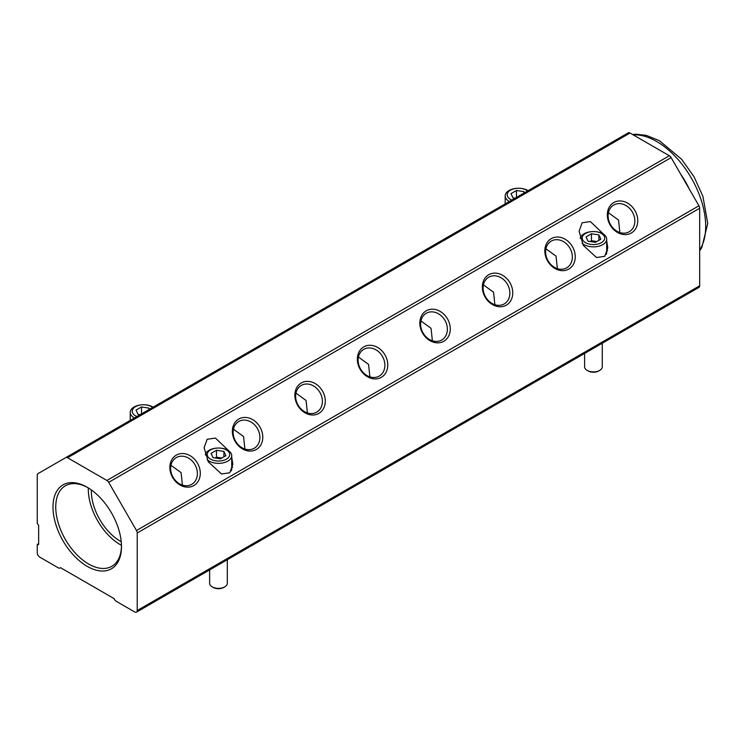 <?xml version="1.0" encoding="UTF-8"?>
<svg xmlns="http://www.w3.org/2000/svg" width="745" height="745" viewBox="0 0 745 745"><rect width="100%" height="100%" fill="white"/><g stroke="black" fill="none" stroke-linecap="round" stroke-linejoin="round"><path stroke-width="1.12" d="M224.72 586.883L223.724 587.46A7.422 4.284 180 0 1 213.228 587.46L212.223 586.883A8.838 5.103 0 0 0 224.72 586.883A8.838 5.103 0 0 0 227.309 583.27L227.309 559.709M218.536 448.034A11.259 6.5 180 0 1 226.433 449.943A11.259 6.5 180 0 1 226.433 459.134A11.259 6.5 180 0 1 210.518 459.134A11.259 6.5 180 0 1 208.088 452.029A11.259 6.5 180 0 1 218.536 448.034L218.546 448.034A13.261 7.655 180 0 1 227.849 450.278A13.261 7.655 180 0 1 231.732 455.689L231.732 468.968A13.261 7.655 180 0 1 231.323 470.849M231.732 455.689A13.261 7.655 180 0 1 223.547 462.766A13.261 7.655 180 0 1 209.103 461.099A13.261 7.655 180 0 1 207.138 459.656M205.275 454.953A13.261 7.655 180 0 1 218.406 448.034M225.884 455.679L220.464 458.818L213.051 457.672L211.058 453.388L216.488 450.259L223.9 451.405L225.884 455.679M223.9 451.405L223.9 456.834M216.488 450.259L216.488 457.188L221.852 458.017M215.1 457.989L216.488 457.188M209.634 569.916L209.634 583.27A8.838 5.103 0 0 0 212.223 586.883L213.228 587.46M599.688 370.395L598.691 370.973A7.422 4.284 180 0 1 588.187 370.973L587.19 370.395A8.838 5.103 0 0 0 599.688 370.395A8.838 5.103 0 0 0 602.277 366.791L602.277 343.221M593.504 231.555A13.261 7.655 180 0 1 602.817 233.79A13.261 7.655 180 0 1 606.7 239.21L606.7 252.481A13.261 7.655 180 0 1 606.29 254.362M606.7 239.21A13.261 7.655 180 0 1 598.514 246.278A13.261 7.655 180 0 1 584.061 244.621A13.261 7.655 180 0 1 582.096 243.168M601.401 233.455A11.259 6.5 180 0 1 601.401 242.647A11.259 6.5 180 0 1 585.477 242.647A11.259 6.5 180 0 1 583.028 235.578A11.259 6.5 180 0 1 593.383 231.555A11.259 6.5 180 0 1 601.401 233.455M580.243 238.465A13.261 7.655 180 0 1 593.365 231.555L593.383 231.555M600.852 239.201L595.423 242.33L588.01 241.184L586.026 236.91L591.456 233.772L598.868 234.917L600.852 239.201M598.868 234.917L598.868 240.346M591.456 233.772L591.456 240.7L596.82 241.529M590.068 241.501L591.456 240.7M584.601 353.428L584.601 366.791A8.838 5.103 0 0 0 587.19 370.395L588.187 370.973M136.922 416.52A11.259 6.5 180 0 1 135.525 415.831A11.259 6.5 180 0 1 133.094 408.735A11.259 6.5 180 0 1 143.543 404.74A13.261 7.655 180 0 1 152.855 406.984A13.261 7.655 180 0 1 153.144 407.152M134.407 417.973A13.261 7.655 180 0 1 134.109 417.805A13.261 7.655 180 0 1 130.226 412.395A13.261 7.655 180 0 1 143.412 404.74M143.543 404.74L143.552 404.74A11.259 6.5 180 0 1 151.44 406.64A11.259 6.5 180 0 1 152.632 407.45M140.097 414.686L138.058 414.369L136.065 410.095L141.494 406.956L148.907 408.111L149.456 409.284M148.907 408.111L148.907 409.601M141.494 406.956L141.494 413.875M518.511 188.252A13.261 7.655 180 0 1 527.823 190.496A13.261 7.655 180 0 1 528.112 190.673M509.366 201.485A13.261 7.655 180 0 1 509.077 201.327A13.261 7.655 180 0 1 505.194 195.907A13.261 7.655 180 0 1 518.371 188.252A11.259 6.5 180 0 1 526.408 190.161A11.259 6.5 180 0 1 527.59 190.971M511.88 200.033A11.259 6.5 180 0 1 510.483 199.353A11.259 6.5 180 0 1 508.034 192.285A11.259 6.5 180 0 1 518.39 188.252L518.371 188.252M515.056 198.207L513.016 197.891L511.033 193.607L516.462 190.478L523.875 191.623L524.415 192.797M523.875 191.623L523.875 193.113M516.462 190.478L516.462 197.397M87.24 487.286A48.434 27.965 -120 0 0 52.988 507.056A48.434 27.965 -120 0 0 87.24 566.377A48.434 27.965 -120 0 0 121.482 546.607A48.434 27.965 -120 0 0 87.24 487.286L87.24 487.286M87.929 487.696A46.488 26.839 -120 0 0 65.867 485.507A46.488 26.839 -120 0 0 58.11 522.58A46.488 26.839 -120 0 0 88.608 563.993A46.488 26.839 -120 0 0 112.346 566.004A46.488 26.839 -120 0 0 121.472 545.796M88.338 487.938A45.147 26.066 -120 0 0 120.234 544.642A45.147 26.066 -120 0 0 121.463 545.331M91.356 489.949A40.863 23.598 -120 0 0 120.234 541.149A40.863 23.598 -120 0 0 121.239 541.708M358.438 357.032L368.561 364.389L369.892 376.868M363.774 349.34A15.449 12.618 -120 0 1 382.427 356.408A15.449 12.618 -120 0 1 379.224 376.095A15.449 12.618 -120 0 1 360.571 369.026A15.449 12.618 -120 0 1 363.774 349.34M295.942 393.118L306.065 400.475L307.396 412.944M301.278 385.416A15.449 12.618 -120 0 1 319.931 392.485A15.449 12.618 -120 0 1 316.727 412.171A15.449 12.618 -120 0 1 298.084 405.103A15.449 12.618 -120 0 1 301.278 385.416M233.455 429.195L243.578 436.551L244.9 449.03M238.782 421.493A15.449 12.618 -120 0 1 257.435 428.571A15.449 12.618 -120 0 1 254.231 448.257A15.449 12.618 -120 0 1 235.588 441.18A15.449 12.618 -120 0 1 238.782 421.493M170.959 465.28L181.082 472.628L182.404 485.107M176.295 457.579A15.449 12.618 -120 0 1 194.939 464.647A15.449 12.618 -120 0 1 191.744 484.334A15.449 12.618 -120 0 1 173.091 477.266A15.449 12.618 -120 0 1 176.295 457.579M608.414 212.716L618.536 220.064L619.868 232.542M613.75 205.015A15.449 12.618 -120 0 1 632.403 212.083A15.449 12.618 -120 0 1 629.199 231.769A15.449 12.618 -120 0 1 610.555 224.701A15.449 12.618 -120 0 1 613.75 205.015M545.927 248.793L556.04 256.15L557.372 268.619M551.253 241.091A15.449 12.618 -120 0 1 569.906 248.169A15.449 12.618 -120 0 1 566.703 267.855A15.449 12.618 -120 0 1 548.059 260.778A15.449 12.618 -120 0 1 551.253 241.091M483.43 284.879L493.553 292.226L494.876 304.705M488.767 277.177A15.449 12.618 -120 0 1 507.41 284.245A15.449 12.618 -120 0 1 504.216 303.932A15.449 12.618 -120 0 1 485.563 296.864A15.449 12.618 -120 0 1 488.767 277.177M420.934 320.955L431.057 328.312L432.379 340.782M426.27 313.254A15.449 12.618 -120 0 1 444.914 320.331A15.449 12.618 -120 0 1 441.72 340.018A15.449 12.618 -120 0 1 423.067 332.94A15.449 12.618 -120 0 1 426.27 313.254M363.774 346.891A17.573 14.341 -120 0 1 384.988 354.927A17.573 14.341 -120 0 1 381.347 377.315A17.573 14.341 -120 0 1 360.133 369.278A17.573 14.341 -120 0 1 363.774 346.891M301.278 382.967A17.573 14.341 -120 0 1 322.492 391.013A17.573 14.341 -120 0 1 318.851 413.401A17.573 14.341 -120 0 1 297.646 405.354A17.573 14.341 -120 0 1 301.278 382.967M238.782 419.044A17.573 14.341 -120 0 1 259.996 427.09A17.573 14.341 -120 0 1 256.354 449.477A17.573 14.341 -120 0 1 235.15 441.44A17.573 14.341 -120 0 1 238.782 419.044M176.295 455.13A17.573 14.341 -120 0 1 197.5 463.176A17.573 14.341 -120 0 1 193.858 485.563A17.573 14.341 -120 0 1 172.654 477.517A17.573 14.341 -120 0 1 176.295 455.13M613.75 202.566A17.573 14.341 -120 0 1 634.964 210.612A17.573 14.341 -120 0 1 631.322 232.999A17.573 14.341 -120 0 1 610.108 224.953A17.573 14.341 -120 0 1 613.75 202.566M551.253 238.642A17.573 14.341 -120 0 1 572.467 246.688A17.573 14.341 -120 0 1 568.826 269.075A17.573 14.341 -120 0 1 547.622 261.029A17.573 14.341 -120 0 1 551.253 238.642M488.767 274.728A17.573 14.341 -120 0 1 509.971 282.765A17.573 14.341 -120 0 1 506.33 305.161A17.573 14.341 -120 0 1 485.125 297.115A17.573 14.341 -120 0 1 488.767 274.728M426.27 310.805A17.573 14.341 -120 0 1 447.475 318.851A17.573 14.341 -120 0 1 443.843 341.238A17.573 14.341 -120 0 1 422.629 333.192A17.573 14.341 -120 0 1 426.27 310.805M231.732 457.309L232.831 464.321L229.786 472.777L221.544 473.997L208.321 461.891L204.111 447.736L207.166 439.28L215.407 438.06L229.199 451.191M606.7 240.831L607.799 247.834L604.744 256.299L596.512 257.519L583.288 245.403L579.079 231.257L582.134 222.792L590.366 221.572L604.158 234.703M38.153 544.669L37.25 544.725L37.25 552.809A3.539 2.039 -120 0 0 39.746 557.139L58.24 567.811A3.539 2.039 60 0 0 60.01 567.988A3.539 2.039 60 0 0 60.41 567.625L114.069 598.598A3.539 2.039 60 0 0 116.229 601.289L134.724 611.971A3.539 2.039 -120 0 0 136.493 612.148L698.94 287.421A3.539 2.039 60 0 0 699.667 285.801L699.667 208.255A3.539 2.039 -120 0 0 698.94 205.788L671.124 157.605A3.539 2.039 -120 0 0 669.355 155.742L630.019 133.029A3.539 2.039 -120 0 0 628.249 132.852L37.986 473.643A3.539 2.039 60 0 0 37.25 475.263L37.25 523.372L38.647 525.337L38.647 544.381L38.153 544.669L38.647 544.381M136.493 612.148A3.539 2.039 -120 0 0 137.22 610.528L137.22 532.982A3.539 2.039 60 0 0 136.493 530.514L108.677 482.332A3.539 2.039 60 0 0 106.907 480.469L67.572 457.756A3.539 2.039 60 0 0 65.802 457.579L628.249 132.852L65.802 457.579M232.561 467.366A14.36 8.288 0 0 0 231.732 465.783M607.529 250.879A14.36 8.288 0 0 0 606.7 249.296M633.175 134.854A69.294 40.007 60 0 1 656.68 141.494A69.294 40.007 60 0 1 705.683 226.35A69.294 40.007 60 0 1 699.667 250.031M649.77 144.437A69.294 40.007 60 0 1 650.683 144.958A69.294 40.007 60 0 1 651.596 145.489M680.492 173.836A69.294 40.007 60 0 1 689.572 189.565M699.667 228.762A69.294 40.007 60 0 1 699.676 229.814A69.294 40.007 60 0 1 699.667 230.866M671.124 157.605L108.677 482.332M136.493 530.514L698.94 205.788M699.667 285.801L137.22 610.528M699.667 208.255L137.22 532.982M630.019 133.029L67.572 457.756M106.907 480.469L669.355 155.742M37.753 544.437L38.647 543.915M632.552 134.5L636.146 134.212L646.39 135.404L659.334 140.637L681.638 159.281L693.995 176.695L702.889 196.252L707.75 223.463L701.809 247.629L699.667 250.748M130.226 420.385L130.226 412.395M505.194 203.907L505.194 195.907M37.399 544.399L38.647 543.682M60.01 567.988L60.531 567.69"/></g></svg>
